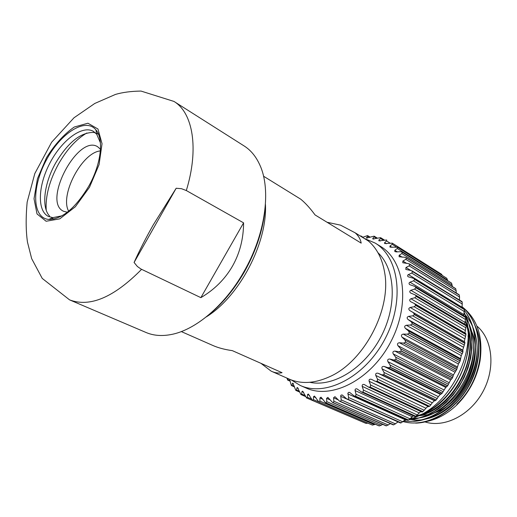 <?xml version="1.0" encoding="UTF-8"?>
<svg xmlns="http://www.w3.org/2000/svg" width="517" height="517" viewBox="0 0 517 517"><rect width="100%" height="100%" fill="white"/><g stroke="black" fill="none" stroke-linecap="round" stroke-linejoin="round"><path stroke-width="0.78" d="M260.923 363.322L271.141 371.135L289.274 379.123C301.114 384.221 314.426 383.478 329.193 376.899C363.994 362.003 391.938 308.888 384.506 271.768C382.102 258.384 376.719 248.115 368.363 240.974L355.205 232.844L340.554 225.153L327.041 222.252M377.966 252.716C395.427 269.047 397.411 305.747 380.887 336.981C364.511 368.285 333.135 387.44 309.786 382.302M271.599 371.342C275.335 372.99 278.818 373.436 282.049 372.686L232.333 350.642C224.753 349.576 218.29 347.863 212.926 345.505L181.299 331.578M263.541 176.207L300.765 199.207C305.489 203.116 310.252 208.351 315.053 214.923L361.196 243.126C360.491 239.235 358.494 235.804 355.205 232.844M265.434 204.344C267.509 243.042 239.248 296.745 206.186 316.96M475.084 325.632C480.093 336.082 481.534 348.038 479.401 361.506C476.357 378.108 468.854 392.364 456.905 404.275L456.763 405.005C469.093 392.726 476.861 377.998 480.06 360.834C483.279 336.625 477.294 318.627 462.114 306.82M418.111 415.875L430.293 414.304M435.618 412.476C464.447 401.832 483.725 358.714 471.866 331.914M470.593 329.019L470.115 328.056M403.137 421.568C424.166 427.649 451.638 414.059 466.974 388.745C482.206 363.554 482.413 330.706 467.82 312.798M403.855 420.935C424.147 424.153 449.499 410.466 463.594 386.496C477.876 362.747 478.832 332.786 466.909 314.155M409.102 419.675L417.445 418.453L425.866 415.662L434.151 411.37L442.1 405.69L449.499 398.749L456.123 390.671L461.746 381.649L466.198 371.994L469.404 361.965L471.304 351.838L471.847 341.866L470.987 332.308L468.764 323.409L465.281 315.357M416.069 416.075C445.324 408.656 471.51 369.19 468.053 335.817M465.229 320.921C478.096 353.473 453.448 404.145 420.004 414.977M464.13 312.947L467.885 320.579L470.483 329.116L471.859 338.338L471.95 348.025L470.69 357.938L468.066 367.833L464.182 377.442L459.167 386.554L453.163 394.943L446.307 402.394L438.759 408.708L430.7 413.671L422.421 417.18L414.123 419.216M464.421 310.497C477.288 326.473 479.207 354.572 468.156 378.573C456.996 402.569 434.422 420.302 413.639 421.381M462.108 306.865C479.001 320.566 483.834 349.886 473.378 376.602C462.631 403.215 437.996 422.757 415.655 423.119M424.308 404.572L425.039 404.132M291.187 379.905L300.222 385.436L306.129 388.028C331.559 399.822 370.993 379.795 390.639 342.112C410.569 304.578 404.74 260.73 380.609 246.454L375.129 243.055L364.175 238.389M300.222 385.436C325.626 397.23 365.157 377.009 384.919 339.1C404.966 301.34 399.24 257.311 375.129 243.055M424.179 421.937C435.805 420.134 446.669 414.492 456.763 405.005M421.303 403.137L422.04 402.698M416.689 415.584C449.157 411.338 478.257 363.315 467.84 329.723M465.216 320.967C482.581 353.324 454.553 409.619 418.705 415.687M410.905 418.059C446.507 421.723 484.261 367.296 470.813 329.691M465.688 317.716C476.002 333.678 476.564 358.759 465.882 380.318C455.199 401.567 435.101 416.999 416.282 418.214M409.703 419.229C444.84 427.617 487.247 374.056 474.961 333.904M464.033 313.522C476.965 326.841 481.256 351.133 472.9 373.901C464.699 396.494 445.499 415.054 426.047 418.957M462.062 307.356L462.295 307.848M464.208 312.455C479.537 349.414 449.292 408.966 410.033 418.932M406.827 419.791L404.598 420.282M427.003 405.076L426.363 405.554M414.854 303.802L465.765 333.387L465.953 334.37L415.771 305.263L414.479 303.582L410.576 301.644C409.309 300.48 409.425 299.517 410.925 298.748L414.789 297.76L416.237 296.435L466.218 325.923L464.919 332.896M465.985 324.922L466.218 325.923M466.218 325.749L416.237 296.435M416.237 296.254L415.235 294.929L410.543 292.958C409.425 291.924 409.529 291.032 410.853 290.289L414.569 289.1L415.875 287.736L465.681 317.574L464.777 324.204M465.378 316.714L465.662 317.406L415.875 287.736M415.862 287.562L414.977 286.476L409.729 284.634C408.74 283.717 408.824 282.909 409.987 282.198L413.542 280.834L414.692 279.451L464.337 309.599L463.814 315.771M463.995 308.875L464.337 309.599M464.298 309.444L414.692 279.451M414.66 279.29L413.897 278.43L408.146 276.763L407.577 275.968L407.952 274.818L411.713 273.06L412.708 271.69L462.211 302.096L462.056 307.699M461.855 301.508L412.708 271.69M412.663 271.535L410.899 270.501L405.819 269.447L405.968 267.496L409.128 265.867L409.968 264.523L459.354 295.149L459.568 300.099M458.986 294.671L459.354 295.149M459.29 295.02L409.968 264.523M409.903 264.387L408.062 263.528L402.795 262.765L402.885 261.046L405.826 259.334L406.511 258.035L455.794 288.835L456.33 293.029M455.451 288.467L406.511 258.035M406.433 257.912L404.527 257.24L399.105 256.781L399.15 255.288L401.858 253.53L402.388 252.296L451.599 283.206L452.349 286.528M451.509 283.103L402.394 252.296M402.304 252.186L400.339 251.695L396.377 251.921L394.814 251.553L394.814 250.273L397.289 248.503L397.67 247.352L446.824 278.333L447.67 280.66M446.585 278.152L397.67 247.352M446.682 278.217L397.56 247.249L389.973 247.132L389.947 246.06L392.177 244.302L392.416 243.248L441.537 274.243L442.287 275.445M392.416 243.248L441.537 274.243M392.306 243.171L384.654 243.559L384.603 242.667L386.593 240.948L386.69 240.004L378.922 240.838L378.858 240.121L380.609 238.473L380.719 237.73M362.54 237.374L367.458 235.636L367.716 236.179L366.501 238.04L374.011 236.179L374.289 236.883L372.776 238.434L372.847 239.003L380.577 237.658M362.585 237.355L361.015 236.01L360.31 235.998M286.883 378.076L287.775 380.144L288.363 378.728M289.585 379.265L291.291 385.352L291.62 385.65L291.995 385.294L292.435 383.323L292.874 383.116L295.769 390.277L296.532 390.038L296.932 387.808L297.488 387.517L300.939 394.549M305.366 396.455L301.127 394.633M301.043 394.607L301.644 394.044L301.98 391.569L302.665 391.182L306.549 397.935L307.279 397.25L307.525 394.549L308.345 394.038L312.52 400.436L366.017 423.41L312.52 400.436M360.271 420.948L306.549 397.935M367.865 423.145L366.017 423.41M312.643 400.475L313.38 399.615L313.522 396.694L314.478 396.054L318.866 402.039M319.034 402.097L372.537 425.11L319.034 402.097M375.258 424.244L372.537 425.11M319.17 402.123L319.894 401.089L319.9 397.967L321.012 397.179L325.568 402.73L378.955 425.84M382.8 424.405L379.381 425.93L325.91 402.833M326.053 402.84L326.757 401.638L326.602 398.342L327.868 397.386L332.534 402.484L385.947 425.775M390.438 423.63L386.341 425.853M386.483 425.84L333.077 402.614M333.219 402.601L333.885 401.237L333.555 397.786L334.977 396.662L339.688 401.276L393.14 424.819M398.103 421.924L393.767 424.819L340.444 401.425M340.593 401.386L341.201 399.874L340.703 395.699L341.201 395.053L342.267 395.001L346.946 399.118L400.404 422.945M405.774 419.319L400.992 422.925M401.14 422.874L347.941 399.26M348.09 399.202L348.626 397.547L347.876 393.217L348.6 392.39L349.634 392.403L354.223 396.003L355.463 396.132L408.365 420.082L407.687 420.179M413.38 415.849L408.514 420.011L355.463 396.132M355.612 396.061L356.058 394.277L355.076 390.555C354.972 389.159 355.612 388.603 357.008 388.894L361.422 391.97L362.921 392.067L415.655 416.334L414.886 416.54M420.786 411.538L415.655 416.334M415.797 416.25L362.921 392.067M363.07 391.976L363.412 390.083L362.191 386.341C362.01 384.784 362.708 384.176 364.278 384.512L368.459 387.046L370.224 387.097L422.764 411.732L421.917 412.068M429.595 406.31L427.12 406.95L422.9 411.629L370.224 387.097M370.366 386.994L370.592 385.01L369.112 381.281C368.854 379.523 369.636 378.877 371.452 379.336L375.148 381.249L377.268 381.288L429.595 406.317L377.274 381.288M377.41 381.165L377.507 379.116L375.762 375.426C375.387 373.655 376.13 372.919 377.985 373.229L381.83 374.844L383.969 374.696L436.064 400.145L434.435 400.72L432.296 402.762L429.73 406.194M384.099 374.56L384.053 372.46L382.05 368.86C381.552 367.083 382.244 366.275 384.131 366.43L388.099 367.736L390.232 367.406L442.087 393.301L440.335 394.368L438.338 396.642L436.193 400.016L383.969 374.696M442.203 393.153L390.354 367.251L390.154 365.125L387.892 361.648C387.265 359.89 387.899 359.018 389.799 359.018L393.864 360.013L395.97 359.502L447.58 385.863L445.744 387.433L442.087 393.301M396.08 359.341L395.725 357.208L393.211 353.887C392.448 352.167 393.017 351.237 394.917 351.088L399.04 351.773L401.108 351.095L452.465 377.927L450.604 379.989L447.683 385.708L395.97 359.502M452.556 377.759L401.205 350.92L400.688 348.813L397.928 345.673C397.043 344.012 397.534 343.036 399.415 342.745L403.577 343.114L405.574 342.286L456.679 369.597L453.448 374.896L452.465 377.927M405.658 342.105L404.979 340.044L401.987 337.116C400.972 335.533 401.386 334.525 403.228 334.092L407.396 334.163L409.315 333.194L460.175 360.976L458.405 363.981L456.757 369.422L405.574 342.286M460.24 360.801L409.38 333.013L408.546 331.016L405.334 328.334C404.204 326.834 404.533 325.807 406.323 325.258L410.459 325.031L412.275 323.946L462.902 352.187L461.248 355.625L460.175 360.976M412.327 323.758L411.332 321.852L407.932 319.428C406.685 318.033 406.924 317.005 408.65 316.339L412.721 315.842L414.434 314.653L464.828 343.34L462.696 350.106L462.948 352.012L412.282 323.946M464.861 343.159L414.466 314.472L413.316 312.669L409.748 310.53C408.391 309.25 408.54 308.229 410.188 307.466L414.169 306.717L415.752 305.444L465.94 334.544L464.279 341.653L464.822 342.054L464.828 343.34M406.847 395.434L405.826 395.751M476.971 326.214L477.365 326.447C492.85 339.805 495.648 368.815 482.665 392.144C469.824 415.558 444.019 428.238 424.735 421.853M95.419 132.837L93.532 132.43C80.542 132.358 67.927 142.518 55.7 162.92C44.191 183.057 41.114 207.207 49.548 216.022M51.816 218.084L53.904 219.059M46.22 210.186C45.341 196.053 49.445 180.659 58.518 163.999C66.764 149.594 76.199 139.26 86.83 132.992M98.501 134.297L96.511 133.127M207.543 315.861C221.573 304.7 233.8 290.121 244.231 272.142C256.665 249.982 263.689 227.965 265.299 206.089M141.593 269.338C113.876 297.411 89.868 307.589 69.562 299.866L146.033 332.489C153.252 335.572 161.433 336.283 170.578 334.635C195.019 330.402 224.552 305.851 243.675 272.091C265.415 234.686 271.49 189.991 259.831 164.988C256.012 156.515 250.79 150.182 244.166 145.975L173.964 101.429C192.931 112.764 199.181 148.657 186.32 190.54L181.499 188.699L176.174 188.253L153.239 224.927C145.865 237.956 139.48 250.467 134.084 262.468L137.373 266.488L140.934 269.008L200.867 297.65C214.445 289.623 224.96 279.154 232.417 266.242C239.772 253.272 243.494 238.809 243.591 222.853L186.32 190.54M100.414 142.802L96.705 134.213L93.338 131.318C82.145 124.888 61.814 140.217 50 162.894C38.006 185.474 36.888 210.91 48.527 216.487L52.818 217.631L61.995 215.822M88.517 186.598C101.08 164.697 104.13 139.151 95.923 129.883C85.441 116.92 60.101 133.464 45.974 160.774C31.472 187.891 32.19 218.142 48.811 219.441C62.079 219.24 75.314 208.293 88.517 186.598M200.867 297.65L243.591 222.853M134.084 262.468L176.174 188.253M67.339 212.228L63.591 211.285C42.013 202.057 77.75 134.129 97.577 146.686L100.485 149.239M68.658 211.188C59.5 195.174 81.983 152.437 100.369 150.912M410.925 298.748L465.171 330.434M414.789 297.76L465.94 327.823M410.853 290.289L464.906 322.349M414.569 289.1L465.546 319.519M409.987 282.198L463.865 314.594M413.542 280.834L464.344 311.57M408.346 274.572L462.075 307.253M411.713 273.06L462.372 304.074M405.968 267.496L410.841 270.488M409.128 265.867L459.665 297.107M402.885 261.046L406.717 263.418M405.826 259.334L456.259 290.754M399.15 255.288L402.245 257.214M401.858 253.53L452.213 285.074M394.814 250.273L397.36 251.869M397.289 248.503L447.58 280.124M389.947 246.06L392.054 247.385M392.177 244.302L396.339 246.919M384.603 242.667L386.361 243.772M386.593 240.948L389.999 243.093M378.858 240.121L380.279 241.012M380.609 238.473L383.459 240.263M372.776 238.434L373.869 239.119M374.289 236.883L376.667 238.376M366.43 237.613L367.238 238.111M367.716 236.179L369.694 237.413M288.059 379.879L289.953 380.712M291.995 385.294L294.296 386.296M293.43 383.756L292.435 383.323M296.532 390.038L299.304 391.233M298.264 388.39L296.932 387.808M301.644 394.044L304.965 395.473M303.666 392.3L301.98 391.569M307.279 397.25L311.247 398.962M309.58 395.434L307.525 394.549M313.38 399.615L318.53 401.832M315.977 397.76L313.522 396.694M319.894 401.089L374.437 424.657M322.867 399.26L319.9 397.967M326.757 401.638L381.255 425.317M330.227 399.925L326.602 398.342M333.885 401.237L388.312 425.071M338.073 399.783L333.555 397.786M341.201 399.874L395.531 423.914M346.765 399.021L340.671 396.306M348.626 397.547L402.821 421.84M405.186 419.765L347.876 393.889M356.058 394.277L410.104 418.86M412.223 416.741L355.076 390.555M363.412 390.083L417.277 415.002M419.151 412.87L362.191 386.341M370.592 385.01L424.257 410.298M425.866 408.197L369.112 381.281M376.092 381.552L428.128 406.394M377.507 379.116L430.952 404.805M432.296 402.762L375.762 375.426M377.985 373.229L434.435 400.72M381.83 374.844L435.127 400.817M384.053 372.46L437.272 398.581M438.338 396.642L382.05 368.86M384.131 366.43L440.335 394.368M388.099 367.736L441.156 394.154M390.154 365.125L443.127 391.699M443.929 389.896L387.892 361.648M389.799 359.018L445.744 387.433M393.864 360.013L446.669 386.897M395.725 357.208L448.446 384.254M448.989 382.619L393.211 353.887M394.917 351.088L450.604 379.989M399.04 351.773L451.599 379.129M400.688 348.813L453.157 376.337M453.448 374.896L397.928 345.673M399.415 342.745L454.844 372.143M403.577 343.114L455.878 370.954M404.979 340.044L457.196 368.046M457.254 366.837L401.987 337.116M403.228 334.092L458.405 363.981M407.396 334.163L459.445 362.482M408.546 331.016L460.511 359.496M460.35 358.533L405.334 328.334M406.323 325.258L461.248 355.625M410.459 325.031L462.269 353.822M411.332 321.852L463.064 350.791M462.696 350.106L407.932 319.428M408.65 316.339L463.335 347.172M412.721 315.842L464.298 345.078M413.316 312.669L464.822 342.054M464.279 341.653L409.748 310.53M410.188 307.466L464.647 338.738M414.169 306.717L465.533 336.38M406.11 395.667L405.826 394.943M89.493 187.27L99.077 164.6L102.043 143.713L97.952 129.004L87.929 123.214L74.209 127.046C64.089 134.142 54.847 144.359 46.485 157.711L37.444 178.74L34.025 198.709L37.017 213.922L46.116 221.257L59.785 218.846L75.353 206.748L89.493 187.27M479.401 361.506L480.073 360.834M466.056 324.96L415.183 294.897M465.474 316.766L414.905 286.431M464.104 308.946L413.813 278.379M461.972 301.579L411.946 270.824M459.115 294.755L409.322 263.857M455.58 288.544L406 257.556M451.419 283.012L402.168 252.07M384.383 240.037L380.654 237.684M377.365 238.163L374.282 236.23M370.198 237.225L367.665 235.649M362.94 237.2L360.885 235.933M290.05 381.139L287.639 380.085M294.457 386.884L291.498 385.592M299.563 392.009L295.957 390.445M305.366 396.461L301.088 394.62M372.324 425.064L318.827 402.019M379.084 425.898L325.497 402.698M386.089 425.84L332.444 402.446M393.269 424.877L339.591 401.237M400.533 423.003L346.849 399.072M407.797 420.231L354.132 395.964M414.977 416.586L361.357 391.938M421.975 412.094L368.414 387.026M427.746 405.431L427.481 406.084M406.116 395.085L406.317 395.602M50.214 218.801L50.382 219.486M96.201 131.402L96.853 131.15M96.705 134.213L95.923 129.883M52.818 217.631L48.811 219.441M69.562 299.866L42.232 278.417L31.666 258.642L27.472 242.105C25.844 230.815 25.74 217.47 27.168 202.057L34.807 173.55L51.642 142.227L73.983 117.792L94.779 103.458L115.465 94.424C122.594 92.336 131.105 91.218 141.005 91.07L173.964 101.429"/></g></svg>
